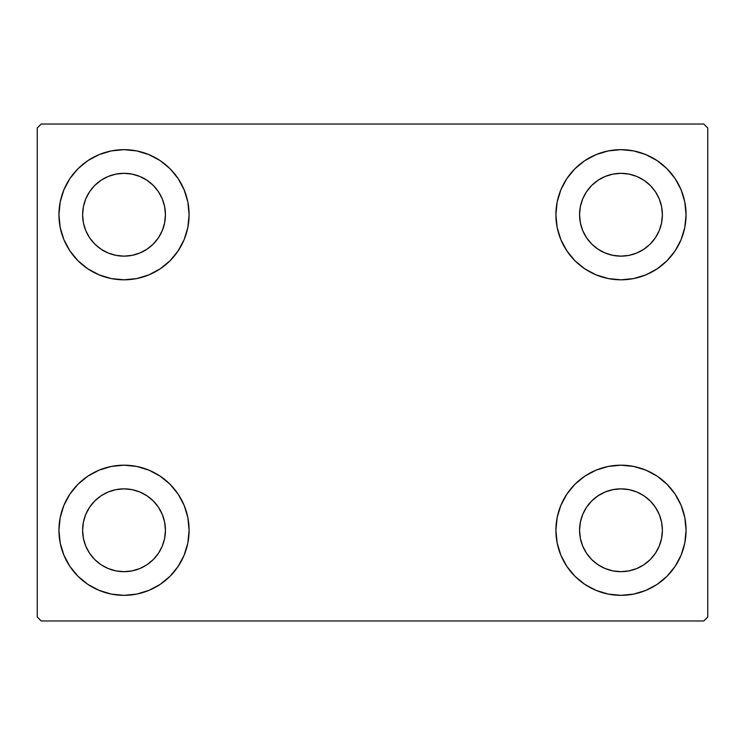 <?xml version="1.0" encoding="UTF-8"?>
<svg xmlns="http://www.w3.org/2000/svg" width="745" height="745" viewBox="0 0 745 745"><rect width="100%" height="100%" fill="white"/><g stroke="black" fill="none" stroke-linecap="round" stroke-linejoin="round"><path stroke-width="1.12" d="M63.893 555.165L60.196 542.965L58.939 530.263A65.076 65.076 0 0 1 124.024 465.187A65.076 65.076 0 0 1 189.1 530.263L187.852 542.965L184.145 555.165L178.13 566.423L170.037 576.285L160.175 584.378L148.925 590.385L136.717 594.091L124.024 595.339L111.322 594.091L99.113 590.385L87.863 584.378L78.002 576.285L69.909 566.423L63.893 555.165L60.196 542.965L58.939 530.263L60.196 517.57L63.893 505.361L69.909 494.112L78.002 484.25L87.863 476.157L99.113 470.142L111.322 466.435L124.024 465.187L136.717 466.435L148.925 470.142L160.175 476.157L170.037 484.25L178.13 494.112L184.145 505.361L187.852 517.57L189.1 530.263A65.076 65.076 0 0 1 124.024 595.339A65.076 65.076 0 0 1 58.939 530.263L60.196 517.57L63.893 505.361M681.107 189.835L684.804 202.035L686.061 214.737A65.076 65.076 0 0 1 620.976 279.813A65.076 65.076 0 0 1 555.9 214.737A65.076 65.076 0 0 1 620.976 149.661A65.076 65.076 0 0 1 686.061 214.737L684.804 227.43L681.107 239.639L675.091 250.888L666.999 260.75L657.137 268.843L645.887 274.858L633.678 278.565L620.976 279.813L608.283 278.565L596.075 274.858L584.825 268.843L574.963 260.75L566.87 250.888L560.855 239.639L557.148 227.43L555.9 214.737L557.148 202.035L560.855 189.835L566.87 178.576L574.963 168.715L584.825 160.622L596.075 154.615L608.283 150.909L620.976 149.661L633.678 150.909L645.887 154.615L657.137 160.622L666.999 168.715L675.091 178.576L681.107 189.835L684.804 202.035L686.061 214.737L684.804 227.43L681.107 239.639M681.107 505.361L684.804 517.57L686.061 530.263A65.076 65.076 0 0 1 620.976 595.339A65.076 65.076 0 0 1 555.9 530.263A65.076 65.076 0 0 1 620.976 465.187A65.076 65.076 0 0 1 686.061 530.263L684.804 542.965L681.107 555.165L675.091 566.423L666.999 576.285L657.137 584.378L645.887 590.385L633.678 594.091L620.976 595.339L608.283 594.091L596.075 590.385L584.825 584.378L574.963 576.285L566.87 566.423L560.855 555.165L557.148 542.965L555.9 530.263L557.148 517.57L560.855 505.361L566.87 494.112L574.963 484.25L584.825 476.157L596.075 470.142L608.283 466.435L620.976 465.187L633.678 466.435L645.887 470.142L657.137 476.157L666.999 484.25L675.091 494.112L681.107 505.361L684.804 517.57L686.061 530.263L684.804 542.965L681.107 555.165M63.893 239.639L60.196 227.43L58.939 214.737A65.076 65.076 0 0 1 124.024 149.661A65.076 65.076 0 0 1 189.1 214.737L187.852 227.43L184.145 239.639L178.13 250.888L170.037 260.75L160.175 268.843L148.925 274.858L136.717 278.565L124.024 279.813L111.322 278.565L99.113 274.858L87.863 268.843L78.002 260.75L69.909 250.888L63.893 239.639L60.196 227.43L58.939 214.737L60.196 202.035L63.893 189.835L69.909 178.576L78.002 168.715L87.863 160.622L99.113 154.615L111.322 150.909L124.024 149.661L136.717 150.909L148.925 154.615L160.175 160.622L170.037 168.715L178.13 178.576L184.145 189.835L187.852 202.035L189.1 214.737A65.076 65.076 0 0 1 124.024 279.813A65.076 65.076 0 0 1 58.939 214.737L60.196 202.035L63.893 189.835M89.586 237.739L94.736 244.015L89.586 237.739L85.759 230.587L83.403 222.811L82.611 214.737A41.413 41.413 0 0 1 124.024 173.324A41.413 41.413 0 0 1 165.437 214.737A41.413 41.413 0 0 1 124.024 256.15A41.413 41.413 0 0 1 82.611 214.737L83.403 206.654L85.759 198.887L83.403 206.654M586.548 553.274L591.698 559.551L586.548 553.274L582.72 546.113L580.364 538.346L579.563 530.263A41.413 41.413 0 0 1 620.976 488.85A41.413 41.413 0 0 1 662.389 530.263A41.413 41.413 0 0 1 620.976 571.676A41.413 41.413 0 0 1 579.563 530.263L580.364 522.189L582.72 514.413L580.364 522.189M586.548 237.739L591.698 244.015L586.548 237.739L582.72 230.587L580.364 222.811L579.563 214.737A41.413 41.413 0 0 1 620.976 173.324A41.413 41.413 0 0 1 662.389 214.737A41.413 41.413 0 0 1 620.976 256.15A41.413 41.413 0 0 1 579.563 214.737L580.364 206.654L582.72 198.887L580.364 206.654M89.586 553.274L94.736 559.551L89.586 553.274L85.759 546.113L83.403 538.346L82.611 530.263A41.413 41.413 0 0 1 124.024 488.85A41.413 41.413 0 0 1 165.437 530.263A41.413 41.413 0 0 1 124.024 571.676A41.413 41.413 0 0 1 82.611 530.263L83.403 522.189L85.759 514.413L83.403 522.189M703.802 124.024L41.199 124.024L37.25 127.963L37.25 617.037L41.199 620.976L703.802 620.976L707.75 617.037L707.75 127.963L703.802 124.024L41.199 124.024L37.25 127.963L37.25 617.037L41.199 620.976L703.802 620.976L707.75 617.037L707.75 127.963L703.802 124.024M94.736 244.015L101.013 249.165L94.736 244.015M108.174 252.993L115.941 255.349L108.174 252.993L101.013 249.165M147.026 249.165L153.302 244.015L158.452 237.739L153.302 244.015L147.026 249.165L139.864 252.993L132.098 255.349L124.024 256.15L115.941 255.349M162.28 230.587L164.636 222.811L162.28 230.587L158.452 237.739M158.452 191.726L153.302 185.449L147.026 180.299L153.302 185.449L158.452 191.726L162.28 198.887L164.636 206.654L165.437 214.737L164.636 222.811M139.864 176.472L132.098 174.116L139.864 176.472L147.026 180.299M101.013 180.299L94.736 185.449L89.586 191.726L94.736 185.449L101.013 180.299L108.174 176.472L115.941 174.116L124.024 173.324L132.098 174.116M591.698 559.551L597.974 564.701L591.698 559.551M605.136 568.528L612.902 570.884L605.136 568.528L597.974 564.701M643.987 564.701L650.264 559.551L655.414 553.274L650.264 559.551L643.987 564.701L636.826 568.528L629.059 570.884L620.976 571.676L612.902 570.884M659.241 546.113L661.597 538.346L659.241 546.113L655.414 553.274M655.414 507.261L650.264 500.985L643.987 495.835L650.264 500.985L655.414 507.261L659.241 514.413L661.597 522.189L662.389 530.263L661.597 538.346M636.826 492.007L629.059 489.651L636.826 492.007L643.987 495.835M597.974 495.835L591.698 500.985L586.548 507.261L591.698 500.985L597.974 495.835L605.136 492.007L612.902 489.651L620.976 488.85L629.059 489.651M591.698 244.015L597.974 249.165L591.698 244.015M605.136 252.993L612.902 255.349L605.136 252.993L597.974 249.165M643.987 249.165L650.264 244.015L655.414 237.739L650.264 244.015L643.987 249.165L636.826 252.993L629.059 255.349L620.976 256.15L612.902 255.349M659.241 230.587L661.597 222.811L659.241 230.587L655.414 237.739M655.414 191.726L650.264 185.449L643.987 180.299L650.264 185.449L655.414 191.726L659.241 198.887L661.597 206.654L662.389 214.737L661.597 222.811M636.826 176.472L629.059 174.116L620.976 173.324L629.059 174.116L636.826 176.472L643.987 180.299M597.974 180.299L591.698 185.449L586.548 191.726L591.698 185.449L597.974 180.299L605.136 176.472L612.902 174.116L620.976 173.324M94.736 559.551L101.013 564.701L94.736 559.551M108.174 568.528L115.941 570.884L108.174 568.528L101.013 564.701M147.026 564.701L153.302 559.551L158.452 553.274L153.302 559.551L147.026 564.701L139.864 568.528L132.098 570.884L124.024 571.676L115.941 570.884M162.28 546.113L164.636 538.346L162.28 546.113L158.452 553.274M158.452 507.261L153.302 500.985L147.026 495.835L153.302 500.985L158.452 507.261L162.28 514.413L164.636 522.189L165.437 530.263L164.636 538.346M139.864 492.007L132.098 489.651L139.864 492.007L147.026 495.835M101.013 495.835L94.736 500.985L89.586 507.261L94.736 500.985L101.013 495.835L108.174 492.007L115.941 489.651L124.024 488.85L132.098 489.651M85.759 198.887L89.586 191.726M582.72 514.413L586.548 507.261M582.72 198.887L586.548 191.726M85.759 514.413L89.586 507.261"/></g></svg>
